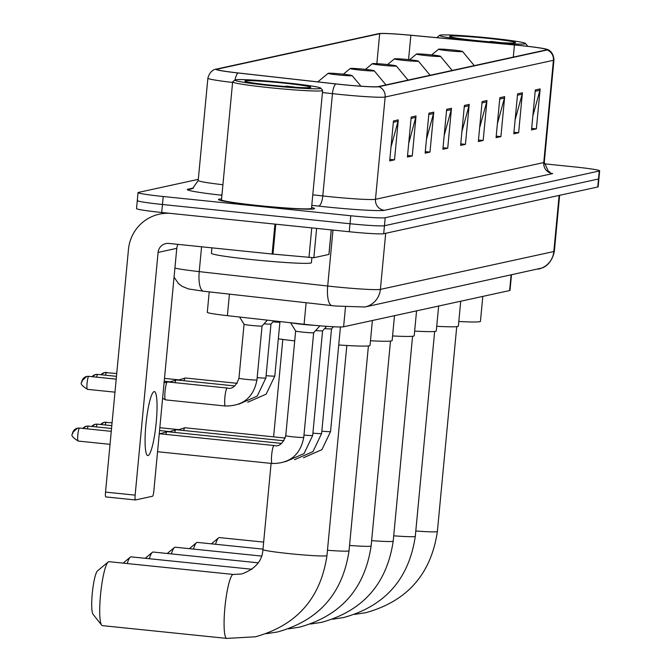 <?xml version="1.0" encoding="UTF-8"?>
<svg xmlns="http://www.w3.org/2000/svg" width="672" height="672" viewBox="0 0 672 672"><rect width="100%" height="100%" fill="white"/><g stroke="black" fill="none" stroke-linecap="round" stroke-linejoin="round"><path stroke-width="1.01" d="M511.468 275.008L510.014 290.346A30.139 1.529 -174.6 0 1 509.628 290.548L343.61 326.785A30.139 1.529 -174.6 0 1 304.088 324.265L227.396 315.664A30.139 1.529 -174.6 0 1 207.295 312.312L209.227 291.875M137.676 200.407A30.139 1.529 5.4 0 0 137.29 200.609L136.534 208.597A30.139 1.529 5.4 0 0 161.7 212.486L349.247 231.739A30.139 1.529 5.4 0 0 383.704 233.722L597.752 186.984A30.139 1.529 5.4 0 0 598.147 186.782L598.903 178.794A30.139 1.529 5.4 0 1 598.508 178.996A30.139 1.529 5.4 0 0 598.903 178.794L599.659 170.806A30.139 1.529 5.4 0 0 574.484 166.908L544.253 163.808M198.316 179.34L138.432 192.41A30.139 1.529 5.4 0 0 138.037 192.612A30.139 1.529 5.4 0 0 163.212 196.51L350.759 215.754A30.139 1.529 5.4 0 0 385.207 217.736L384.451 225.725L598.508 178.996L384.451 225.725A30.139 1.529 5.4 0 1 350.003 223.742A30.139 1.529 5.4 0 0 384.451 225.725L383.704 233.722M163.212 196.51L162.456 204.498L350.003 223.742L162.456 204.498A30.139 1.529 5.4 0 1 137.29 200.609A30.139 1.529 5.4 0 0 162.456 204.498L161.7 212.486M221.567 198.954A48.224 2.436 5.4 0 0 218.484 199.517A48.224 2.436 5.4 0 0 258.762 205.741A48.224 2.436 5.4 0 0 314.504 208.589A48.224 2.436 5.4 0 0 311.581 207.463A48.224 2.436 5.4 0 1 314.504 208.589A48.224 2.436 5.4 0 1 258.762 205.741A48.224 2.436 5.4 0 1 218.484 199.517A48.224 2.436 5.4 0 1 221.567 198.954M520.01 45.52A32.147 1.63 -174.6 0 1 546.857 49.669A32.147 1.63 -174.6 0 1 546.437 49.879L378.16 86.621A32.147 1.63 -174.6 0 1 336.008 83.924L238.224 72.962A32.147 1.63 -174.6 0 1 216.779 69.384A32.147 1.63 -174.6 0 1 217.199 69.174L379.68 33.701A32.147 1.63 -174.6 0 1 410.861 35.272L514.441 44.974A32.147 1.63 -174.6 0 1 520.01 45.52M520.136 45.486A32.953 1.663 5.4 0 0 514.433 44.932L410.852 35.23A32.953 1.663 5.4 0 0 378.983 33.6A32.953 1.663 5.4 0 0 378.89 33.617L216.409 69.09A32.953 1.663 5.4 0 0 237.955 72.971L335.74 83.941A32.953 1.663 5.4 0 0 378.949 86.705L547.226 49.963A32.953 1.663 5.4 0 0 547.184 49.409A32.953 1.663 5.4 0 0 520.136 45.486M393.464 120.935L389.693 160.894L394.523 159.835L398.303 119.876L393.464 120.935M391.003 147.017L398.051 121.254A8.039 7.93 -102.3 0 0 398.303 119.876M389.836 159.356L394.523 159.835M411.197 117.062L407.417 157.021L412.255 155.963L416.035 116.004L411.197 117.062M408.736 143.144L415.783 117.382A8.039 7.93 -102.3 0 0 416.035 116.004M407.568 155.484L412.255 155.963M428.929 113.19L425.149 153.149L429.988 152.09L433.759 112.14L428.929 113.19M426.46 139.272L433.516 113.509A8.039 7.93 -102.3 0 0 433.759 112.14M425.292 151.612L429.988 152.09M446.662 109.318L442.882 149.276L447.72 148.218L451.492 108.268L446.662 109.318M444.192 135.4L451.24 109.645A8.039 7.93 -102.3 0 0 451.492 108.268M443.024 147.739L447.72 148.218M535.307 89.964L531.535 129.923L536.365 128.864L540.145 88.914L535.307 89.964M532.846 116.046L539.893 90.292A8.039 7.93 -102.3 0 0 540.145 88.914M531.678 128.386L536.365 128.864M517.583 93.836L513.803 133.795L518.641 132.737L522.413 92.786L517.583 93.836M515.113 119.918L522.161 94.156A8.039 7.93 -102.3 0 0 522.413 92.786M513.946 132.258L518.641 132.737M499.85 97.709L496.07 137.668L500.909 136.609L504.689 96.65L499.85 97.709M497.381 123.791L504.437 98.028A8.039 7.93 -102.3 0 0 504.689 96.65M496.222 136.13L500.909 136.609M482.118 101.581L478.338 141.54L483.176 140.482L486.956 100.523L482.118 101.581M479.657 127.663L486.704 101.9A8.039 7.93 -102.3 0 0 486.956 100.523M478.489 140.003L483.176 140.482M464.386 105.454L460.614 145.404L465.444 144.354L469.224 104.395L464.386 105.454M461.924 131.527L468.972 105.773A8.039 7.93 -102.3 0 0 469.224 104.395M460.757 143.867L465.444 144.354M385.207 217.736L599.264 171.007A30.139 1.529 5.4 0 0 599.659 170.806M475.6 41.009A43.201 2.184 5.4 0 0 525.496 43.445A43.201 2.184 5.4 0 0 489.468 37.985A43.201 2.184 5.4 0 0 439.589 35.33A43.201 2.184 5.4 0 0 475.6 41.009M526.226 46.141A45.209 2.285 5.4 0 0 527.352 45.746A45.209 2.285 5.4 0 0 527.302 45.629L525.496 43.445M487.855 38.338A33.155 1.68 5.4 0 0 449.56 36.464A33.155 1.68 5.4 0 0 477.212 40.656A33.155 1.68 5.4 0 0 515.491 42.697A33.155 1.68 5.4 0 0 487.855 38.338M500.959 42.63L490.745 41.404L493.559 42.126M439.589 35.33L437.405 37.128A45.209 2.285 5.4 0 0 437.338 37.237A45.209 2.285 5.4 0 0 438.236 37.792M490.745 41.404L496.012 42.302M263.659 542.111L219.383 537.575A32.147 5.023 95.9 0 0 219.122 537.592A32.147 5.023 95.9 0 0 218.551 537.894A32.147 5.023 95.9 0 0 215.544 544.261M448.627 50.812A12.054 0.613 5.4 0 0 462.554 51.492A12.054 0.613 5.4 0 0 452.5 49.963A12.054 0.613 5.4 0 0 438.581 49.224A12.054 0.613 5.4 0 0 448.627 50.812M458.816 321.476A55.255 2.797 5.4 0 0 480.455 321.292L482.807 296.402M262.996 549.133L197.299 542.396A32.147 5.023 95.9 0 0 197.039 542.405A32.147 5.023 95.9 0 0 196.468 542.716A32.147 5.023 95.9 0 0 193.46 549.083M426.544 55.633A12.054 0.613 5.4 0 0 440.471 56.314A12.054 0.613 5.4 0 0 430.416 54.785A12.054 0.613 5.4 0 0 416.497 54.046A12.054 0.613 5.4 0 0 426.544 55.633M436.733 326.298A55.255 2.797 5.4 0 0 458.371 326.113L460.723 301.224M261.551 556.072L175.224 547.21A32.147 5.023 95.9 0 0 174.964 547.226A32.147 5.023 95.9 0 0 174.392 547.537A32.147 5.023 95.9 0 0 171.377 553.904M404.46 60.455A12.054 0.613 5.4 0 0 418.387 61.135A12.054 0.613 5.4 0 0 408.332 59.606A12.054 0.613 5.4 0 0 394.414 58.867A12.054 0.613 5.4 0 0 404.46 60.455M414.649 331.111A55.255 2.797 5.4 0 0 436.288 330.935L438.648 306.037M258.182 562.817L153.14 552.031A32.147 5.023 95.9 0 0 152.88 552.048A32.147 5.023 95.9 0 0 152.309 552.359A32.147 5.023 95.9 0 0 149.293 558.726M382.385 65.276A12.054 0.613 5.4 0 0 396.304 65.957A12.054 0.613 5.4 0 0 386.249 64.428A12.054 0.613 5.4 0 0 372.33 63.689A12.054 0.613 5.4 0 0 382.385 65.276M392.566 335.933A55.255 2.797 5.4 0 0 414.212 335.756L416.564 310.859M252.008 569.268L131.057 556.853A32.147 5.023 95.9 0 0 130.796 556.87A32.147 5.023 95.9 0 0 130.225 557.18A32.147 5.023 95.9 0 0 127.21 563.548M360.301 70.098A12.054 0.613 5.4 0 0 374.22 70.778A12.054 0.613 5.4 0 0 364.165 69.25A12.054 0.613 5.4 0 0 350.246 68.51A12.054 0.613 5.4 0 0 360.301 70.098M370.482 340.754A55.255 2.797 5.4 0 0 392.129 340.578L394.481 315.68M101.657 625.153L93.047 614.3A22.1 3.452 -84.1 0 1 92.383 592.292A22.1 3.452 -84.1 0 1 97.507 570.881L108.142 561.994A32.147 5.023 95.9 0 0 100.699 593.141A32.147 5.023 95.9 0 0 101.657 625.153A32.147 5.023 95.9 0 0 102.413 625.64L226.783 638.4A32.147 5.023 -84.1 0 1 224.986 606.724A32.147 5.023 -84.1 0 1 233.092 574.459A32.147 5.023 -84.1 0 1 233.352 574.442L241.735 573.972C255.251 569.016 262.332 560.876 262.954 549.536A32.147 1.63 -174.6 0 0 289.8 553.686A32.147 1.63 -174.6 0 0 326.55 555.803A32.147 1.63 -174.6 0 0 326.962 555.593C320.62 598.256 296.78 625.321 255.444 636.787L226.783 638.4A32.147 5.023 -84.1 0 0 227.044 638.383M233.352 574.442L108.973 561.674A32.147 5.023 95.9 0 0 108.713 561.691A32.147 5.023 95.9 0 0 108.142 561.994M338.218 74.92A12.054 0.613 5.4 0 0 352.136 75.6A12.054 0.613 5.4 0 0 342.082 74.071A12.054 0.613 5.4 0 0 328.163 73.332A12.054 0.613 5.4 0 0 338.218 74.92M338.738 344.971A55.255 2.797 5.4 0 0 370.045 345.4L372.397 320.502M278.334 338.831A55.255 2.797 5.4 0 0 294.722 340.897M337.042 326.903A9.038 0.454 5.4 0 0 339.998 326.962M183.641 430.5A9.038 1.411 -84.1 0 1 184.859 427.778A9.038 1.411 -84.1 0 1 184.884 427.77A9.038 1.411 -84.1 0 1 184.96 427.762A9.038 1.411 -84.1 0 1 185.027 427.787M324.568 328.608A9.038 0.454 5.4 0 0 331.514 328.835A9.038 0.454 5.4 0 0 331.523 328.818L321.619 433.499A9.038 0.454 5.4 0 1 321.401 433.583A9.038 0.454 5.4 0 1 312.908 433.138M174.712 432.449A9.038 1.411 -84.1 0 1 175.93 429.727A9.038 1.411 -84.1 0 1 175.955 429.719A9.038 1.411 -84.1 0 1 176.03 429.71A9.038 1.411 -84.1 0 1 176.098 429.736M315.63 330.557A9.038 0.454 5.4 0 0 322.585 330.784A9.038 0.454 5.4 0 0 322.585 330.767M165.782 434.398A9.038 1.411 -84.1 0 1 167 431.676A9.038 1.411 -84.1 0 1 167.026 431.668A9.038 1.411 -84.1 0 1 167.101 431.668A9.038 1.411 -84.1 0 1 167.168 431.684M160.558 433.86A6.527 1.016 -84.1 0 1 160.852 433.566A6.527 1.016 -84.1 0 1 160.868 433.558A6.527 1.016 -84.1 0 1 160.919 433.558L159.289 433.39M285.76 435.7L295.655 331.019A9.038 0.454 5.4 0 0 295.663 331.027A9.038 0.454 5.4 0 0 303.206 332.178A9.038 0.454 5.4 0 0 313.648 332.732A9.038 0.454 5.4 0 0 313.656 332.716L303.761 437.396A9.038 0.454 5.4 0 1 303.534 437.48A9.038 0.454 5.4 0 1 293.311 436.867A9.038 0.454 5.4 0 1 285.76 435.7C282.862 443.68 278.964 446.947 274.058 445.502A9.038 1.411 -84.1 0 1 274.067 445.511L159.256 433.726M291.514 322.854A15.07 0.764 5.4 0 0 302.996 324.4A15.07 0.764 5.4 0 0 314.773 325.357M272.958 321.88A9.038 0.454 5.4 0 0 279.905 322.106A9.038 0.454 5.4 0 0 279.913 322.09L274.814 376.026A9.038 0.454 5.4 0 1 274.588 376.11A9.038 0.454 5.4 0 1 266.104 375.665M183.977 380.73A9.038 1.411 -84.1 0 1 185.195 378.008A9.038 1.411 -84.1 0 1 185.287 378L237.157 383.317M264.029 323.828A9.038 0.454 5.4 0 0 270.976 324.055A9.038 0.454 5.4 0 0 270.984 324.038L265.885 377.975A9.038 0.454 5.4 0 1 265.658 378.059A9.038 0.454 5.4 0 1 257.174 377.614M175.048 382.679A9.038 1.411 -84.1 0 1 176.266 379.957A9.038 1.411 -84.1 0 1 176.358 379.949L234.713 385.93M238.955 378.227L244.054 324.29A9.038 0.454 5.4 0 0 244.062 324.299A9.038 0.454 5.4 0 0 251.605 325.45A9.038 0.454 5.4 0 0 262.046 326.004A9.038 0.454 5.4 0 0 262.055 325.987L256.956 379.924A9.038 0.454 5.4 0 1 256.729 380.008A9.038 0.454 5.4 0 1 246.506 379.394A9.038 0.454 5.4 0 1 238.955 378.227C236.057 386.207 232.159 389.474 227.245 388.03A9.038 1.411 -84.1 0 1 227.262 388.038L167.429 381.898A9.038 1.411 -84.1 0 0 167.336 381.906A9.038 1.411 -84.1 0 0 165.052 391.205A9.038 1.411 -84.1 0 0 165.497 399.857A9.038 1.411 -84.1 0 0 165.581 399.882L225.406 406.022A9.038 1.411 -84.1 0 1 225.406 406.022A9.038 1.411 -84.1 0 1 225.389 406.022A9.038 1.411 -84.1 0 1 224.876 397.345A9.038 1.411 -84.1 0 1 227.245 388.03M148.042 455.54A32.147 5.023 95.9 0 0 156.139 423.268A32.147 5.023 95.9 0 0 154.342 391.6A32.147 5.023 95.9 0 0 154.081 391.608A32.147 5.023 95.9 0 0 145.984 423.881A32.147 5.023 95.9 0 0 147.781 455.557A32.147 5.023 95.9 0 0 148.042 455.54M316.621 228.388L313.841 257.729L328.919 254.436L331.237 229.883M169.73 213.31A40.186 39.64 -102.3 0 0 159.382 214.158A40.186 39.64 -102.3 0 0 128.47 249.371L105.529 492.106L135.139 495.138L158.088 252.412A10.046 9.912 77.7 0 1 168.899 243.432L272.118 254.024L274.94 224.112M135.391 499.951L105.857 496.919A5.023 0.781 -84.1 0 1 105.815 496.919A5.023 0.781 -84.1 0 1 105.529 492.106M135.139 495.138A5.023 0.781 95.9 0 0 135.433 499.96A5.023 0.781 95.9 0 0 135.475 499.96L152.561 496.23A5.023 0.781 95.9 0 0 153.838 491.056L176.778 248.329A10.046 9.912 77.7 0 1 178.013 244.364M313.841 257.729L272.118 254.024M270.9 85.697A43.201 2.184 5.4 0 0 320.788 88.133A43.201 2.184 5.4 0 0 284.76 82.673A43.201 2.184 5.4 0 0 234.889 80.018A43.201 2.184 5.4 0 0 270.9 85.697M234.889 80.018L232.697 81.816A45.209 2.285 5.4 0 0 232.63 81.934A45.209 2.285 5.4 0 0 270.388 87.772A45.209 2.285 5.4 0 0 322.644 90.443A45.209 2.285 5.4 0 0 322.602 90.317L320.788 88.133M232.63 81.934L221.491 199.802A45.209 2.285 5.4 0 0 259.241 205.64A45.209 2.285 5.4 0 0 311.506 208.312L322.644 90.443M211.898 247.85L211.386 253.268A50.232 2.545 5.4 0 0 253.336 259.753A50.232 2.545 5.4 0 0 311.405 262.718L311.884 257.704M283.147 83.026A33.155 1.68 5.4 0 0 244.852 81.152A33.155 1.68 5.4 0 0 272.504 85.344A33.155 1.68 5.4 0 0 310.783 87.385A33.155 1.68 5.4 0 0 283.147 83.026M296.251 87.318L286.037 86.092L288.851 86.814M286.037 86.092L291.304 86.999M511.081 275.092L509.628 290.548M229.429 294.143L227.396 315.664M306.121 302.744L304.088 324.265M345.484 306.928L343.61 326.785M174.913 268.103A40.186 2.033 5.4 0 0 199.231 271.622L327.701 286.02A40.186 2.033 5.4 0 0 334.454 286.751A40.186 2.033 5.4 0 0 380.386 289.397L553.82 251.53A40.186 2.033 5.4 0 0 554.35 251.261C551.569 265.23 542.077 268.086 541.884 268.036L364.93 306.995A20.093 19.824 77.7 0 0 380.386 289.397L385.694 233.285M559.129 195.418L553.82 251.53A20.093 19.824 77.7 0 1 538.364 269.136M332.984 230.068L327.701 286.02A20.093 6.535 96.4 0 0 332.06 305.651A20.093 6.535 96.4 0 0 332.413 305.659M597.752 186.984L599.264 171.007M349.247 231.739L350.759 215.754M364.93 306.995L335.63 306.029L203.599 291.245A20.093 6.535 96.4 0 1 199.231 271.622L201.583 246.784M174.056 277.175L178.416 283.466L182.104 286.331L188.496 288.943L203.599 291.245A20.093 6.535 96.4 0 0 203.944 291.253M547.184 49.409C546.386 49.064 553.417 50.492 553.955 60.01A40.186 2.033 -174.6 0 1 553.426 60.287L543.757 162.565A10.046 9.912 77.7 0 0 552.686 173.569L384.409 210.311A10.046 9.912 77.7 0 1 375.48 199.307L543.757 162.565A40.186 2.033 5.4 0 0 544.286 162.296L548.293 171.192L549.99 172.124M384.409 210.311A50.232 2.545 -174.6 0 1 326.995 207.001A50.232 2.545 -174.6 0 1 318.545 206.094L311.783 205.338M335.74 83.941A10.046 3.268 96.4 0 0 332.464 93.652L322.795 195.938A40.186 2.033 5.4 0 0 329.549 196.661A40.186 2.033 5.4 0 0 375.48 199.307L385.148 97.02A40.186 2.033 -174.6 0 1 332.464 93.652L322.451 92.526M216.409 69.09A10.046 9.912 -102.3 0 0 216.124 69.149C217.325 68.939 210.277 68.905 207.875 78.221L198.206 180.508A40.186 2.033 5.4 0 0 222.911 184.733M232.579 82.446A40.186 2.033 -174.6 0 1 207.875 78.221M237.955 72.971A10.046 3.268 96.4 0 0 235.066 79.918M378.949 86.705A10.046 9.912 77.7 0 1 385.148 97.02L553.426 60.287A10.046 9.912 -102.3 0 0 547.226 49.963M221.92 195.258L220.76 195.132A50.232 2.545 -174.6 0 1 187.908 189.21L193.561 187.984M312.782 194.813L322.795 195.938A10.046 3.268 -83.6 0 1 318.545 206.094M198.206 180.508L192.604 188.496L190.999 189.042A10.046 9.912 77.7 0 1 187.908 189.21M221.995 194.418A10.046 3.268 -83.6 0 1 220.76 195.132M217.199 69.174L217.148 69.678M514.441 44.974L513.299 57.12M410.861 35.272L408.559 59.632M379.68 33.701L376.849 63.672M464.26 106.798L468.972 105.773M481.992 102.925L486.704 101.9M499.724 99.061L504.437 98.028M517.448 95.189L522.161 94.156M535.181 91.316L539.893 90.292M446.527 110.67L451.24 109.645M428.803 114.542L433.516 113.509M411.071 118.415L415.783 117.382M393.338 122.279L398.051 121.254M456.742 326.626L437.38 531.485A32.147 1.63 -174.6 0 1 436.96 531.703A32.147 1.63 -174.6 0 1 415.8 530.989M434.658 331.447L415.296 536.306A32.147 1.63 -174.6 0 1 414.876 536.525A32.147 1.63 -174.6 0 1 393.716 535.811M412.574 336.269L393.212 541.128A32.147 1.63 -174.6 0 1 392.792 541.346A32.147 1.63 -174.6 0 1 371.633 540.632M390.491 341.09L371.129 545.95A32.147 1.63 -174.6 0 1 370.709 546.16A32.147 1.63 -174.6 0 1 349.549 545.446M368.416 345.912L349.045 550.771A32.147 1.63 -174.6 0 1 348.634 550.981A32.147 1.63 -174.6 0 1 327.466 550.267M100.708 424.511A6.527 6.443 77.7 0 1 106.268 422.226A6.527 1.016 -84.1 0 1 106.327 422.218A6.527 1.016 -84.1 0 1 106.378 422.234M321.846 431.189A9.038 0.454 5.4 0 0 330.33 431.626A9.038 0.454 5.4 0 0 330.557 431.55L321.888 449.677L303.484 457.75M105.193 424.973A6.527 1.016 -84.1 0 1 106.268 422.226M91.778 426.46A6.527 6.443 77.7 0 1 97.339 424.175A6.527 1.016 -84.1 0 1 97.398 424.166A6.527 1.016 -84.1 0 1 97.448 424.183M96.264 426.922A6.527 1.016 -84.1 0 1 97.339 424.175M82.849 428.408A6.527 6.443 77.7 0 1 88.41 426.124A6.527 1.016 -84.1 0 1 88.46 426.124A6.527 1.016 -84.1 0 1 88.519 426.132M303.979 435.086A9.038 0.454 5.4 0 0 312.472 435.532A9.038 0.454 5.4 0 0 312.69 435.448L304.03 453.583L285.617 461.656M87.335 428.87A6.527 1.016 -84.1 0 1 88.41 426.124M72.45 433.91A6.527 6.443 77.7 0 1 79.481 428.072A6.527 1.016 -84.1 0 1 79.531 428.072A6.527 1.016 -84.1 0 1 79.582 428.081M272.227 463.495A9.038 1.411 -84.1 0 1 272.21 463.495A9.038 1.411 -84.1 0 1 272.194 463.495A9.038 1.411 -84.1 0 1 271.706 454.532A9.038 1.411 -84.1 0 1 273.983 445.511A9.038 1.411 -84.1 0 1 274.058 445.502M78.254 441.059A6.527 1.016 -84.1 0 1 78.204 441.059A6.527 1.016 -84.1 0 1 77.834 434.624A6.527 1.016 -84.1 0 1 79.481 428.072M101.035 374.741A6.527 6.443 77.7 0 1 106.604 372.456A6.527 1.016 -84.1 0 1 106.655 372.448A6.527 1.016 -84.1 0 1 106.705 372.464M105.529 375.203A6.527 1.016 -84.1 0 1 106.604 372.456M92.106 376.69A6.527 6.443 77.7 0 1 97.675 374.405A6.527 1.016 -84.1 0 1 97.726 374.405A6.527 1.016 -84.1 0 1 97.776 374.413M96.6 377.152A6.527 1.016 -84.1 0 1 97.675 374.405M81.715 382.192A6.527 6.443 77.7 0 1 88.746 376.354A6.527 1.016 -84.1 0 1 88.796 376.354A6.527 1.016 -84.1 0 1 88.847 376.362M87.52 389.34A6.527 1.016 -84.1 0 1 87.461 389.34A6.527 1.016 -84.1 0 1 87.1 382.906A6.527 1.016 -84.1 0 1 88.746 376.354M158.088 252.412L176.778 248.329M275.814 224.196L272.983 254.108M308.969 257.477L311.766 227.892M554.35 251.261L559.633 195.308M378.605 33.676L216.124 69.149M138.037 192.612L137.29 200.609M553.955 60.01L544.286 162.296M527.302 46.267L527.352 45.746M437.296 37.708L437.338 37.237M437.38 531.485C431.029 574.148 407.19 601.213 365.862 612.679L354.665 614.401M211.428 543.841L218.551 537.894M462.554 51.492L474.281 65.638M438.581 49.224L431.676 54.919M415.296 536.306C408.946 578.97 385.106 606.035 343.778 617.501L332.581 619.223M189.344 548.663L196.468 542.716M440.471 56.314L452.197 70.459M416.497 54.046L409.592 59.741M393.212 541.128C386.862 583.792 363.023 610.856 321.695 622.322L310.506 624.044M167.261 553.484L174.392 547.537M418.387 61.135L430.122 75.281M394.414 58.867L387.509 64.562M371.129 545.95C364.778 588.613 340.939 615.678 299.611 627.144L288.422 628.866M145.177 558.306L152.309 552.359M396.304 65.957L408.038 80.094M372.33 63.689L365.425 69.384M349.045 550.771C342.703 593.435 318.856 620.5 277.528 631.966L266.339 633.688M123.102 563.128L130.225 557.18M374.22 70.778L385.955 84.916M350.246 68.51L343.35 74.206M346.828 345.492L326.962 555.593M352.136 75.6L360.931 86.192M328.163 73.332L317.797 81.883M282.811 339.436L273.605 436.859M271.102 463.378L262.954 549.536M112.073 422.814L104.261 422.335L100.666 424.502M340.435 326.97L330.557 431.55M178.71 429.66L184.859 427.778M285.281 438.06L184.96 427.762M159.827 427.711L178.744 429.652M111.804 425.653L97.398 424.166L95.332 424.284L91.736 426.451M294.554 459.707L312.959 451.626L321.619 433.499M331.514 328.835L333.413 326.752M169.781 431.609L175.93 429.727M283.962 440.79L176.03 429.71M159.558 430.55L169.814 431.6M111.535 428.484L88.46 426.124L86.402 426.233L82.807 428.408M326.634 326.332L322.585 330.784L312.69 435.448M160.852 433.566L167 431.676M281.518 443.402L167.101 431.668M111.275 431.323L79.531 428.072L77.473 428.182L72.685 432.457C74.416 434.188 67.082 434.011 78.204 441.059L110.04 444.326M157.55 451.727L272.21 463.495C289.859 463.529 300.376 454.826 303.761 437.396M313.648 332.732L319.956 325.811M295.663 331.027L290.581 322.745M116.735 373.489L104.597 372.565L101.002 374.741M247.741 402.234L266.154 394.162L274.814 376.026M279.905 322.106L280.367 321.602M179.038 379.89L185.195 378.008M164.489 378.386L179.08 379.882M116.466 376.328L97.726 374.405L95.668 374.514L92.064 376.69M238.812 404.183L257.225 396.11L265.885 377.975M270.976 324.055L273.874 320.872M170.108 381.847L176.266 379.957M164.22 381.226L170.15 381.83M116.206 379.159L88.796 376.354L86.738 376.463L81.95 380.738C83.672 382.469 76.348 382.292 87.461 389.34L114.971 392.162M225.406 406.022C243.054 406.056 253.571 397.354 256.956 379.924M262.046 326.004L267.38 320.149M164.06 382.914L167.336 381.906M244.062 324.299L239.593 317.033M162.607 398.269L165.497 399.857M159.382 214.158L165.337 212.864M135.433 499.96L105.815 496.919M328.978 254.402L331.296 229.891"/></g></svg>
